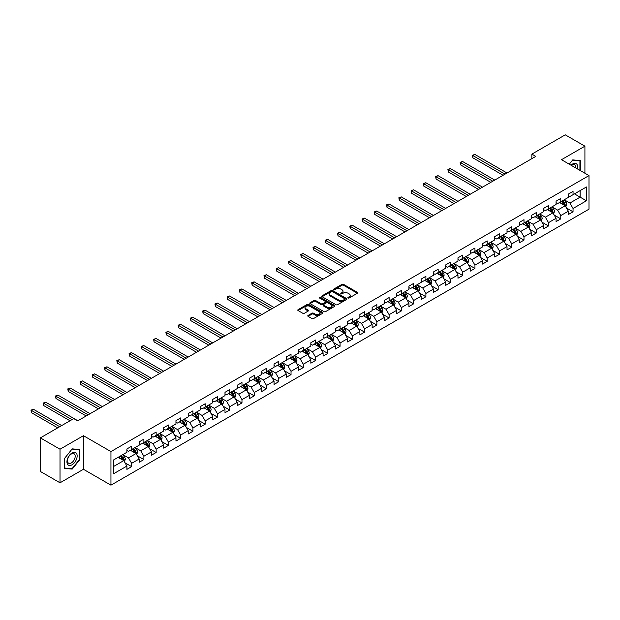 <?xml version="1.0" encoding="UTF-8"?>
<svg xmlns="http://www.w3.org/2000/svg" width="620" height="620" viewBox="0 0 620 620"><rect width="100%" height="100%" fill="white"/><g stroke="black" fill="none" stroke-linecap="round" stroke-linejoin="round"><path stroke-width="0.93" d="M348.115 297.988A0.767 0.442 0 0 0 349.192 297.988L357.391 293.252A1.093 0.628 0 0 0 357.709 292.81A1.093 0.628 0 0 0 357.391 292.361L343.503 284.347A1.093 0.628 0 0 0 341.961 284.347L333.762 289.075A0.767 0.442 0 0 0 334.839 289.703L335.901 289.091A3.495 2.015 0 0 1 340.837 289.091L342 289.757A3.495 2.015 0 0 1 343.023 291.183A3.495 2.015 0 0 1 342 292.609L340.938 293.221A0.767 0.442 0 0 0 342.015 293.841L343.077 293.229A3.495 2.015 0 0 1 348.014 293.229L349.176 293.903A3.495 2.015 0 0 1 350.192 295.329A3.495 2.015 0 0 1 349.176 296.748L348.115 297.368A0.767 0.442 0 0 0 348.115 297.988L348.115 297.368M308.086 315.44A1.093 0.628 0 0 0 307.768 315.882A1.093 0.628 0 0 0 308.086 316.332L311.984 318.579A1.093 0.628 0 0 0 313.526 318.579L322.632 313.325A1.093 0.628 0 0 0 322.95 312.875A1.093 0.628 0 0 0 322.632 312.433L308.745 304.412A1.093 0.628 0 0 0 307.202 304.412L298.096 309.667A1.093 0.628 0 0 0 297.778 310.116A1.093 0.628 0 0 0 298.096 310.558L302.808 313.278A1.093 0.628 0 0 0 304.35 313.278L308.241 311.031A1.093 0.628 0 0 0 308.566 310.581A1.093 0.628 0 0 0 308.241 310.139L305.908 308.791A2.922 1.682 0 0 1 305.055 307.597A2.922 1.682 0 0 1 306.853 306.04A2.922 1.682 0 0 1 310.039 306.404L319.184 311.682A2.922 1.682 0 0 1 320.036 312.875A2.922 1.682 0 0 1 318.231 314.433A2.922 1.682 0 0 1 315.053 314.069L313.526 313.185A1.093 0.628 0 0 0 311.984 313.185L308.086 315.44L308.086 316.332M83.444 435.697L60.016 449.221L40.37 437.883L40.37 471.464L60.016 482.802L83.444 469.286L110.949 485.166L110.949 451.585L83.444 435.697L83.444 469.286M584.916 173.228L584.916 146.18L561.488 159.704L589 175.584L110.949 451.585M584.916 146.18L565.262 134.834L531.859 154.124L531.859 158.658M40.37 437.883L73.772 418.593L77.702 420.864L535.788 156.387L531.859 154.124M335.978 304.722A1.093 0.628 0 0 0 337.52 304.722L346.627 299.468A1.093 0.628 0 0 0 346.944 299.026A1.093 0.628 0 0 0 346.627 298.577L332.738 290.563A1.093 0.628 0 0 0 331.196 290.563L322.09 295.817A1.093 0.628 0 0 0 321.772 296.259A1.093 0.628 0 0 0 322.09 296.709L335.978 304.722M319.734 298.15A0.767 0.442 0 0 1 320.509 298.259L320.509 297.352L334.63 305.505A1.093 0.628 0 0 1 334.947 305.947A1.093 0.628 0 0 1 334.63 306.396L325.523 311.651A1.093 0.628 0 0 1 323.981 311.651L310.093 303.63L310.093 302.746A1.093 0.628 0 0 0 309.775 303.188A1.093 0.628 0 0 0 310.093 303.63M310.093 302.746L313.991 300.491A1.093 0.628 0 0 1 315.534 300.491L321.168 303.746A1.093 0.628 0 0 0 322.71 303.746L325.291 302.25A1.093 0.628 0 0 0 325.616 301.808A1.093 0.628 0 0 0 325.291 301.359L319.432 297.98A0.767 0.442 0 0 1 320.509 297.352M110.949 485.166L589 209.165L589 175.584M125.062 462.861L131.626 466.651L131.626 463.334L139.167 458.978L139.167 462.295L143.887 459.567L143.887 456.258L151.435 451.903L151.435 455.212L156.147 452.492L156.147 449.182L163.696 444.819L163.696 448.136L168.408 445.416L168.408 442.099L175.956 437.743L175.956 441.053L180.668 438.332L180.668 435.023L188.217 430.668L188.217 433.977L192.936 431.257L192.936 427.939L200.477 423.584L200.477 426.901L205.197 424.173L205.197 420.864L212.738 416.508L212.738 419.818L217.457 417.097L217.457 413.78L224.998 409.425L224.998 412.742L229.718 410.014L229.718 406.704L237.266 402.349L237.266 405.658L241.978 402.938L241.978 399.621L249.527 395.265L249.527 398.582L254.239 395.854L254.239 392.545L261.787 388.19L261.787 391.499L266.499 388.779L266.499 385.469L274.048 381.106L274.048 384.423L278.767 381.703L278.767 378.386L286.308 374.031L286.308 377.34L291.028 374.62L291.028 371.31L298.569 366.955L298.569 370.264L303.288 367.544L303.288 364.227L310.837 359.871L310.837 363.188L315.549 360.46L315.549 357.151L323.097 352.796L323.097 356.105L327.81 353.385L327.81 350.067L335.358 345.712L335.358 349.029L340.07 346.301L340.07 342.992L347.619 338.636L347.619 341.946L352.331 339.225L352.331 335.908L359.879 331.553L359.879 334.87L364.599 332.142L364.599 328.833L372.139 324.477L372.139 327.786L376.859 325.066L376.859 321.757L384.4 317.394L384.4 320.711L389.12 317.99L389.12 314.673L396.668 310.318L396.668 313.627L401.38 310.907L401.38 307.597L408.929 303.242L408.929 306.551L413.641 303.831L413.641 300.514L421.189 296.159L421.189 299.476L425.901 296.748L425.901 293.438L433.45 289.083L433.45 292.392L438.17 289.672L438.17 286.355L445.71 281.999L445.71 285.316L450.43 282.588L450.43 279.279L457.971 274.923L457.971 278.233L462.69 275.512L462.69 272.196L470.231 267.84L470.231 271.157L474.951 268.429L474.951 265.12L482.5 260.764L482.5 264.074L487.212 261.353L487.212 258.044L494.76 253.681L494.76 256.998L499.472 254.278L499.472 250.96L507.021 246.605L507.021 249.914L511.732 247.194L511.732 243.885L519.281 239.529L519.281 242.838L524.001 240.118L524.001 236.801L531.542 232.446L531.542 235.763L536.261 233.035L536.261 229.726L543.802 225.37L543.802 228.679L548.522 225.959L548.522 222.642L556.07 218.287L556.07 221.603L560.782 218.876L560.782 215.566L568.331 211.211L568.331 214.52L573.043 211.8L573.043 208.483L586.404 200.772L586.404 186.976L580.119 190.603L580.119 197.144L586.404 200.772M131.626 466.651L126.906 469.371L126.906 466.062L113.545 473.773L113.545 459.978L126.906 452.267L126.906 448.95L131.626 446.229L131.626 449.539L139.167 445.183L139.167 441.874L143.887 439.154L143.887 442.463L151.435 438.107L151.435 434.791L156.147 432.07L156.147 435.387L163.696 431.024L163.696 427.715L168.408 424.995L168.408 428.304L175.956 423.948L175.956 420.639L180.668 417.911L180.668 421.228L188.217 416.873L188.217 413.555L192.936 410.835L192.936 414.144L200.477 409.789L200.477 406.48L205.197 403.752L205.197 407.069L212.738 402.713L212.738 399.396L217.457 396.676L217.457 399.985L224.998 395.63L224.998 392.321L229.718 389.593L229.718 392.91L237.266 388.554L237.266 385.237L241.978 382.517L241.978 385.826L249.527 381.471L249.527 378.161L254.239 375.441L254.239 378.75L261.787 374.395L261.787 371.078L266.499 368.358L266.499 371.675L274.048 367.311L274.048 364.002L278.767 361.282L278.767 364.591L286.308 360.236L286.308 356.919L291.028 354.198L291.028 357.515L298.569 353.152L298.569 349.843L303.288 347.123L303.288 350.432L310.837 346.076L310.837 342.767L315.549 340.039L315.549 343.356L323.097 339.001L323.097 335.683L327.81 332.963L327.81 336.272L335.358 331.917L335.358 328.608L340.07 325.88L340.07 329.197L347.619 324.841L347.619 321.524L352.331 318.804L352.331 322.113L359.879 317.758L359.879 314.449L364.599 311.721L364.599 315.038L372.139 310.682L372.139 307.365L376.859 304.645L376.859 307.954L384.4 303.599L384.4 300.289L389.12 297.569L389.12 300.878L396.668 296.523L396.668 293.206L401.38 290.486L401.38 293.803L408.929 289.439L408.929 286.13L413.641 283.41L413.641 286.719L421.189 282.363L421.189 279.054L425.901 276.326L425.901 279.643L433.45 275.288L433.45 271.971L438.17 269.251L438.17 272.56L445.71 268.204L445.71 264.895L450.43 262.167L450.43 265.484L457.971 261.129L457.971 257.812L462.69 255.091L462.69 258.401L470.231 254.045L470.231 250.736L474.951 248.008L474.951 251.325L482.5 246.969L482.5 243.652L487.212 240.932L487.212 244.241L494.76 239.886L494.76 236.577L499.472 233.856L499.472 237.165L507.021 232.81L507.021 229.493L511.732 226.773L511.732 230.09L519.281 225.726L519.281 222.417L524.001 219.697L524.001 223.006L531.542 218.651L531.542 215.342L536.261 212.613L536.261 215.931L543.802 211.575L543.802 208.258L548.522 205.538L548.522 208.847L556.07 204.492L556.07 201.182L560.782 198.454L560.782 201.771L568.331 197.416L568.331 194.099L573.043 191.379L573.043 194.688L586.404 186.976M130.363 450.267L136.028 453.538L128.48 457.893L122.822 454.623M126.906 450.453L128.48 451.36L131.626 449.539M128.48 457.893L131.626 463.334M136.028 453.538L139.167 458.978M142.631 443.192L148.288 446.454L140.74 450.81L135.083 447.547M139.167 443.37L140.74 444.276L143.887 442.463M140.74 450.81L143.887 456.258M148.288 446.454L151.435 451.903M154.892 436.108L160.549 439.379L153 443.734L147.343 440.464M151.435 436.294L153 437.201L156.147 435.387M153 443.734L156.147 449.182M160.549 439.379L163.696 444.819M167.152 429.032L172.809 432.295L165.269 436.65L159.603 433.388M163.696 429.211L165.269 430.117L168.408 428.304M165.269 436.65L168.408 442.099M172.809 432.295L175.956 437.743M179.412 421.949L185.07 425.219L177.529 429.575L171.864 426.304M175.956 422.135L177.529 423.042L180.668 421.228M177.529 429.575L180.668 435.023M185.07 425.219L188.217 430.668M191.673 414.873L197.331 418.136L189.79 422.499L184.132 419.229M188.217 415.051L189.79 415.958L192.936 414.144M189.79 422.499L192.936 427.939M197.331 418.136L200.477 423.584M203.934 407.789L209.599 411.06L202.05 415.416L196.393 412.153M200.477 407.975L202.05 408.882L205.197 407.069M202.05 415.416L205.197 420.864M209.599 411.06L212.738 416.508M216.202 400.714L221.859 403.984L214.311 408.34L208.653 405.069M212.738 400.892L214.311 401.807L217.457 399.985M214.311 408.34L217.457 413.78M221.859 403.984L224.998 409.425M228.462 393.638L234.12 396.901L226.571 401.256L220.914 397.993M224.998 393.816L226.571 394.723L229.718 392.91M226.571 401.256L229.718 406.704M234.12 396.901L237.266 402.349M240.723 386.554L246.38 389.825L238.832 394.18L233.174 390.91M237.266 386.74L238.832 387.647L241.978 385.826M238.832 394.18L241.978 399.621M246.38 389.825L249.527 395.265M252.983 379.479L258.641 382.742L251.1 387.097L245.435 383.834M249.527 379.657L251.1 380.564L254.239 378.75M251.1 387.097L254.239 392.545M258.641 382.742L261.787 388.19M265.244 372.395L270.901 375.666L263.361 380.021L257.703 376.751M261.787 372.581L263.361 373.488L266.499 371.675M263.361 380.021L266.499 385.469M270.901 375.666L274.048 381.106M277.504 365.32L283.17 368.582L275.621 372.938L269.964 369.675M274.048 365.498L275.621 366.404L278.767 364.591M275.621 372.938L278.767 378.386M283.17 368.582L286.308 374.031M289.765 358.236L295.43 361.507L287.882 365.862L282.224 362.591M286.308 358.422L287.882 359.329L291.028 357.515M287.882 365.862L291.028 371.31M295.43 361.507L298.569 366.955M302.033 351.16L307.69 354.423L300.142 358.786L294.485 355.516M298.569 351.339L300.142 352.245L303.288 350.432M300.142 358.786L303.288 364.227M307.69 354.423L310.837 359.871M314.294 344.077L319.951 347.347L312.403 351.703L306.745 348.44M310.837 344.263L312.403 345.17L315.549 343.356M312.403 351.703L315.549 357.151M319.951 347.347L323.097 352.796M326.554 337.001L332.212 340.272L324.663 344.627L319.006 341.356M323.097 337.179L324.663 338.094L327.81 336.272M324.663 344.627L327.81 350.067M332.212 340.272L335.358 345.712M338.815 329.925L344.472 333.188L336.931 337.544L331.266 334.281M335.358 330.103L336.931 331.01L340.07 329.197M336.931 337.544L340.07 342.992M344.472 333.188L347.619 338.636M351.075 322.842L356.733 326.112L349.192 330.468L343.534 327.197M347.619 323.028L349.192 323.935L352.331 322.113M349.192 330.468L352.331 335.908M356.733 326.112L359.879 331.553M363.336 315.766L369.001 319.029L361.452 323.384L355.795 320.122M359.879 315.944L361.452 316.851L364.599 315.038M361.452 323.384L364.599 328.833M369.001 319.029L372.139 324.477M375.596 308.683L381.261 311.953L373.713 316.308L368.055 313.038M372.139 308.869L373.713 309.775L376.859 307.954M373.713 316.308L376.859 321.757M381.261 311.953L384.4 317.394M387.864 301.607L393.522 304.87L385.973 309.225L380.316 305.962M384.4 301.785L385.973 302.692L389.12 300.878M385.973 309.225L389.12 314.673M393.522 304.87L396.668 310.318M400.125 294.523L405.782 297.794L398.234 302.149L392.576 298.879M396.668 294.709L398.234 295.616L401.38 293.803M398.234 302.149L401.38 307.597M405.782 297.794L408.929 303.242M412.385 287.447L418.043 290.71L410.502 295.074L404.837 291.803M408.929 287.626L410.502 288.533L413.641 286.719M410.502 295.074L413.641 300.514M418.043 290.71L421.189 296.159M424.646 280.364L430.303 283.635L422.762 287.99L417.097 284.727M421.189 280.55L422.762 281.457L425.901 279.643M422.762 287.99L425.901 293.438M430.303 283.635L433.45 289.083M436.906 273.288L442.564 276.559L435.023 280.914L429.365 277.644M433.45 273.466L435.023 274.373L438.17 272.56M435.023 280.914L438.17 286.355M442.564 276.559L445.71 281.999M449.167 266.213L454.832 269.475L447.284 273.831L441.626 270.568M445.71 266.391L447.284 267.298L450.43 265.484M447.284 273.831L450.43 279.279M454.832 269.475L457.971 274.923M461.435 259.129L467.093 262.399L459.544 266.755L453.887 263.485M457.971 259.307L459.544 260.222L462.69 258.401M459.544 266.755L462.69 272.196M467.093 262.399L470.231 267.84M473.696 252.053L479.353 255.316L471.805 259.672L466.147 256.409M470.231 252.231L471.805 253.138L474.951 251.325M471.805 259.672L474.951 265.12M479.353 255.316L482.5 260.764M485.956 244.97L491.614 248.24L484.065 252.596L478.407 249.325M482.5 245.156L484.065 246.062L487.212 244.241M484.065 252.596L487.212 258.044M491.614 248.24L494.76 253.681M498.217 237.894L503.874 241.157L496.333 245.512L490.668 242.249M494.76 238.072L496.333 238.979L499.472 237.165M496.333 245.512L499.472 250.96M503.874 241.157L507.021 246.605M510.477 230.81L516.135 234.081L508.594 238.437L502.936 235.166M507.021 230.996L508.594 231.903L511.732 230.09M508.594 238.437L511.732 243.885M516.135 234.081L519.281 239.529M522.738 223.735L528.403 226.998L520.854 231.361L515.197 228.09M519.281 223.913L520.854 224.82L524.001 223.006M520.854 231.361L524.001 236.801M528.403 226.998L531.542 232.446M534.998 216.651L540.663 219.922L533.115 224.277L527.457 221.014M531.542 216.837L533.115 217.744L536.261 215.931M533.115 224.277L536.261 229.726M540.663 219.922L543.802 225.37M547.266 209.576L552.924 212.846L545.375 217.202L539.718 213.931M543.802 209.754L545.375 210.661L548.522 208.847M545.375 217.202L548.522 222.642M552.924 212.846L556.07 218.287M559.527 202.5L565.184 205.763L557.636 210.118L551.978 206.855M556.07 202.678L557.636 203.585L560.782 201.771M557.636 210.118L560.782 215.566M565.184 205.763L568.331 211.211M574.461 193.874L580.119 197.144L569.896 203.042L564.239 199.772M568.331 195.595L569.896 196.509L573.043 194.688M569.896 203.042L573.043 208.483M60.016 449.221L60.016 482.802M113.545 466.511L123.767 460.614L118.102 457.351M123.767 460.614L126.906 466.062M566.479 208.01L573.043 211.8M554.218 215.086L560.782 218.876M541.957 222.169L548.522 225.959M529.697 229.245L536.261 233.035M517.437 236.328L524.001 240.118M505.176 243.404L511.732 247.194M492.908 250.488L499.472 254.278M480.647 257.563L487.212 261.353M468.387 264.647L474.951 268.429M456.126 271.723L462.69 275.512M443.866 278.798L450.43 282.588M431.605 285.882L438.17 289.672M419.345 292.958L425.901 296.748M407.077 300.041L413.641 303.831M394.816 307.117L401.38 310.907M382.555 314.201L389.12 317.99M370.295 321.276L376.859 325.066M358.035 328.36L364.599 332.142M345.774 335.435L352.331 339.225M333.506 342.511L340.07 346.301M321.245 349.595L327.81 353.385M308.985 356.671L315.549 360.46M296.724 363.754L303.288 367.544M284.464 370.83L291.028 374.62M272.203 377.913L278.767 381.703M259.943 384.989L266.499 388.779M247.674 392.072L254.239 395.854M235.414 399.148L241.978 402.938M223.154 406.224L229.718 410.014M210.893 413.308L217.457 417.097M198.633 420.383L205.197 424.173M186.372 427.467L192.936 431.257M174.112 434.543L180.668 438.332M161.843 441.626L168.408 445.416M149.583 448.702L156.147 452.492M137.322 455.785L143.887 459.567M580.312 170.57L580.312 160.572L572.733 159.89L569.269 164.192M64.62 468.418L72.199 469.092L79.786 459.66L79.786 449.546L72.199 448.864L64.62 458.304L64.62 468.418M79.391 459.428L79.786 459.66M71.401 468.635L72.199 469.092M348.417 298.096L349.176 297.662A3.495 2.015 0 0 0 350.192 296.236L350.192 295.329M343.023 291.183L343.023 292.09A3.495 2.015 0 0 1 342 293.516L341.24 293.95M357.391 292.361L357.391 293.252L343.503 285.254A1.093 0.628 0 0 0 341.961 285.254L334.064 289.811M346.627 298.577L346.627 299.468L332.738 291.47A1.093 0.628 0 0 0 331.196 291.47L322.106 296.716L322.09 295.817M344.697 299.336A0.767 0.442 0 0 0 344.697 298.708L332.506 291.671A0.767 0.442 0 0 0 331.429 291.671L330.313 292.322A3.495 2.015 0 0 0 329.29 293.748A3.495 2.015 0 0 0 330.313 295.167L338.644 299.979A3.495 2.015 0 0 0 343.581 299.979L344.697 299.336L344.697 300.243A0.767 0.442 0 0 0 344.922 299.933L344.922 299.026M329.29 293.748L329.29 294.655A3.495 2.015 0 0 0 330.313 296.081L330.313 295.167M344.697 300.243L343.581 300.886A3.495 2.015 0 0 1 338.644 300.886L330.313 296.081M310.108 303.645L313.991 301.397L313.991 300.491M325.616 301.808L325.616 302.715A1.093 0.628 0 0 1 325.291 303.157L322.71 304.653A1.093 0.628 0 0 1 321.168 304.653L315.534 301.397A1.093 0.628 0 0 0 313.991 301.397M320.509 298.259L334.614 306.404M327.011 307.117A2.922 1.682 0 0 0 330.189 307.481A2.922 1.682 0 0 0 331.995 305.923A2.922 1.682 0 0 0 331.142 304.738L327.918 302.878A1.093 0.628 0 0 0 326.376 302.878L323.787 304.366A1.093 0.628 0 0 0 323.469 304.815A1.093 0.628 0 0 0 323.787 305.257L327.011 307.117L327.011 308.024A2.922 1.682 0 0 0 330.189 308.388A2.922 1.682 0 0 0 331.995 306.838L331.995 305.923M323.469 304.815L323.469 305.722A1.093 0.628 0 0 0 323.787 306.164L323.787 305.257M327.011 308.024L323.787 306.164M320.036 312.875L320.036 313.782A2.922 1.682 0 0 1 318.231 315.34A2.922 1.682 0 0 1 315.053 314.976L313.526 314.092A1.093 0.628 0 0 0 311.984 314.092L308.101 316.339M305.055 307.597L305.055 308.504A2.922 1.682 0 0 0 305.908 309.698L305.908 308.791M308.233 311.038L305.908 309.698M322.632 312.433L322.632 313.325L308.745 305.319A1.093 0.628 0 0 0 307.202 305.319L298.112 310.566M565.804 206.84L566.742 204.484A2.945 1.697 -120 0 0 565.796 201.973L564.177 199.81M561.348 203.546L560.247 202.081M507.021 172.995L474.819 154.411L472.851 155.542L472.851 157.813L503.091 175.266M561.743 201.213L563.363 203.383A2.945 1.697 60 0 1 564.208 205.15L565.153 204.608A2.945 1.697 -120 0 0 564.308 202.841L562.681 200.671M561.945 201.097L563.743 203.499A1.504 0.868 60 0 1 564.022 203.957L565.153 204.608M472.851 157.813L472.417 155.294L505.052 174.135M472.417 155.294L474.819 154.411M579.437 160.487L579.925 160.774L579.925 170.345M569.284 164.207L572.57 160.115L579.925 160.774M577.437 168.911A7.223 4.17 120 0 0 576.182 163.657A7.223 4.17 120 0 0 571.012 165.199M575.686 167.896A5.471 3.162 120 0 0 574.593 164.765A5.471 3.162 120 0 0 571.322 165.385M72.044 464.791A7.223 4.17 120 0 0 77.151 455.94A7.223 4.17 120 0 0 72.044 452.988A7.223 4.17 120 0 0 66.937 461.838A7.223 4.17 120 0 0 72.044 464.791M71.331 462.946A5.471 3.162 120 0 0 74.904 458.126A5.471 3.162 120 0 0 74.067 453.739A5.471 3.162 120 0 0 71.331 454.011A5.471 3.162 120 0 0 67.758 458.831A5.471 3.162 120 0 0 68.595 463.218A5.471 3.162 120 0 0 71.331 462.946M64.697 458.234L72.044 449.089L79.391 449.748L79.391 459.544L72.044 468.689L64.697 468.03L64.681 458.226M78.91 449.469L79.391 449.748M553.544 213.915L554.482 211.56A2.945 1.697 -120 0 0 553.536 209.056L551.916 206.886M549.087 210.629L547.987 209.157M494.76 180.079L462.559 161.487L460.59 162.618L460.59 164.889L490.831 182.35M549.483 208.297L551.103 210.459A2.945 1.697 60 0 1 551.947 212.234L552.885 211.691A2.945 1.697 -120 0 0 552.048 209.917L550.421 207.754M549.684 208.181L551.482 210.583A1.504 0.868 60 0 1 551.754 211.033L552.885 211.691M460.59 164.889L460.156 162.37L492.792 181.21M460.156 162.37L462.559 161.487M541.283 220.999L542.213 218.643A2.945 1.697 -120 0 0 541.275 216.132L539.656 213.97M536.827 217.705L535.726 216.24M482.5 187.155L450.291 168.562L448.33 169.702L448.33 171.972L478.562 189.425M537.214 215.373L538.842 217.542A2.945 1.697 60 0 1 539.687 219.31L540.625 218.767A2.945 1.697 -120 0 0 539.78 216.992L538.16 214.83M537.424 215.256L539.222 217.659A1.504 0.868 60 0 1 539.493 218.116L540.625 218.767M448.33 171.972L447.896 169.454L480.531 188.294M447.896 169.454L450.291 168.562M529.023 228.075L529.953 225.719A2.945 1.697 -120 0 0 529.015 223.215L527.395 221.046M524.567 224.789L523.466 223.316M470.231 194.238L438.03 175.646L436.069 176.778L436.069 179.048L466.302 196.509M524.954 222.456L526.582 224.618A2.945 1.697 60 0 1 527.418 226.393L528.364 225.851A2.945 1.697 -120 0 0 527.519 224.076L525.9 221.906M525.163 222.332L526.961 224.735A1.504 0.868 60 0 1 527.232 225.192L528.364 225.851M436.069 179.048L435.635 176.53L468.271 195.37M435.635 176.53L438.03 175.646M516.762 235.158L517.692 232.802A2.945 1.697 -120 0 0 516.755 230.291L515.135 228.129M512.306 231.865L511.198 230.392M457.971 201.314L425.769 182.722L423.809 183.861L423.809 186.124L454.042 203.585M512.693 229.532L514.313 231.702A2.945 1.697 60 0 1 515.158 233.469L516.104 232.926A2.945 1.697 -120 0 0 515.259 231.151L513.639 228.989M512.903 229.415L514.701 231.818A1.504 0.868 60 0 1 514.972 232.275L516.104 232.926M423.809 186.124L423.375 183.605L456.01 202.453M423.375 183.605L425.769 182.722M504.494 242.234L505.432 239.878A2.945 1.697 -120 0 0 504.494 237.375L502.867 235.205M500.038 238.948L498.937 237.476M445.71 208.397L413.509 189.805L411.541 190.937L411.541 193.208L441.781 210.661M500.433 236.615L502.053 238.778A2.945 1.697 60 0 1 502.897 240.552L503.843 240.002A2.945 1.697 -120 0 0 502.998 238.235L501.379 236.065M500.635 236.491L502.44 238.894A1.504 0.868 60 0 1 502.712 239.351L503.843 240.002M411.541 193.208L411.114 190.689L443.75 209.529M411.114 190.689L413.509 189.805M492.233 249.317L493.171 246.962A2.945 1.697 -120 0 0 492.233 244.451L490.606 242.288M487.777 246.024L486.677 244.551M433.45 215.473L401.249 196.881L399.28 198.02L399.28 200.283L429.521 217.744M488.173 243.691L489.792 245.853A2.945 1.697 60 0 1 490.637 247.628L491.582 247.085A2.945 1.697 -120 0 0 490.738 245.311L489.118 243.149M488.374 243.575L490.18 245.977A1.504 0.868 60 0 1 490.451 246.435L491.582 247.085M399.28 200.283L398.854 197.764L431.481 216.613M398.854 197.764L401.249 196.881M479.973 256.393L480.911 254.037A2.945 1.697 -120 0 0 479.965 251.526L478.346 249.364M475.517 253.107L474.416 251.635M421.189 222.557L388.988 203.965L387.019 205.096L387.019 207.367L417.26 224.82M475.912 250.774L477.532 252.937A2.945 1.697 60 0 1 478.377 254.712L479.322 254.161A2.945 1.697 -120 0 0 478.477 252.394L476.85 250.224M476.114 250.651L477.911 253.053A1.504 0.868 60 0 1 478.19 253.51L479.322 254.161M387.019 207.367L386.586 204.848L419.221 223.688M386.586 204.848L388.988 203.965M467.713 263.469L468.65 261.121A2.945 1.697 -120 0 0 467.705 258.61L466.085 256.44M463.256 260.183L462.156 258.711M408.929 229.633L376.728 211.04L374.759 212.172L374.759 214.442L405 231.903M463.651 257.85L465.271 260.012A2.945 1.697 60 0 1 466.116 261.787L467.054 261.245A2.945 1.697 -120 0 0 466.217 259.47L464.589 257.308M463.853 257.734L465.651 260.137A1.504 0.868 60 0 1 465.922 260.586L467.054 261.245M374.759 214.442L374.325 211.924L406.96 230.764M374.325 211.924L376.728 211.04M455.452 270.553L456.382 268.197A2.945 1.697 -120 0 0 455.444 265.685L453.825 263.523M450.996 267.259L449.895 265.794M396.668 236.708L364.459 218.124L362.499 219.255L362.499 221.526L392.731 238.979M451.383 264.926L453.011 267.096A2.945 1.697 60 0 1 453.848 268.863L454.793 268.321A2.945 1.697 -120 0 0 453.949 266.553L452.329 264.383M451.593 264.81L453.39 267.212A1.504 0.868 60 0 1 453.662 267.67L454.793 268.321M362.499 221.526L362.065 219.007L394.7 237.847M362.065 219.007L364.459 218.124M443.192 277.628L444.121 275.272A2.945 1.697 -120 0 0 443.184 272.769L441.564 270.599M438.735 274.342L437.635 272.87M384.4 243.792L352.199 225.2L350.238 226.331L350.238 228.602L380.471 246.062M439.123 272.01L440.75 274.172A2.945 1.697 60 0 1 441.587 275.947L442.533 275.404A2.945 1.697 -120 0 0 441.688 273.629L440.068 271.467M439.332 271.893L441.13 274.296A1.504 0.868 60 0 1 441.401 274.745L442.533 275.404M350.238 228.602L349.804 226.083L382.439 244.923M349.804 226.083L352.199 225.2M430.923 284.712L431.861 282.356A2.945 1.697 -120 0 0 430.923 279.845L429.296 277.683M426.475 281.418L425.367 279.953M372.139 250.868L339.938 232.275L337.978 233.415L337.978 235.685L368.21 253.138M426.862 279.085L428.482 281.255A2.945 1.697 60 0 1 429.327 283.022L430.272 282.48A2.945 1.697 -120 0 0 429.428 280.705L427.808 278.543M427.071 278.969L428.87 281.372A1.504 0.868 60 0 1 429.141 281.829L430.272 282.48M337.978 235.685L337.544 233.167L370.179 252.007M337.544 233.167L339.938 232.275M418.663 291.788L419.6 289.431A2.945 1.697 -120 0 0 418.663 286.928L417.035 284.758M414.207 288.502L413.106 287.029M359.879 257.951L327.678 239.359L325.709 240.49L325.709 242.761L355.95 260.222M414.602 286.169L416.221 288.331A2.945 1.697 60 0 1 417.066 290.106L418.012 289.563A2.945 1.697 -120 0 0 417.167 287.788L415.547 285.619M414.803 286.045L416.609 288.447A1.504 0.868 60 0 1 416.88 288.904L418.012 289.563M325.709 242.761L325.283 240.242L357.918 259.083M325.283 240.242L327.678 239.359M406.402 298.871L407.34 296.515A2.945 1.697 -120 0 0 406.402 294.004L404.775 291.842M401.946 295.577L400.846 294.105M347.619 265.027L315.417 246.435L313.449 247.574L313.449 249.837L343.689 267.298M402.341 293.245L403.961 295.415A2.945 1.697 60 0 1 404.806 297.181L405.751 296.639A2.945 1.697 -120 0 0 404.907 294.864L403.279 292.702M402.543 293.128L404.341 295.531A1.504 0.868 60 0 1 404.62 295.988L405.751 296.639M313.449 249.837L313.015 247.326L345.65 266.166M313.015 247.326L315.417 246.435M394.142 305.947L395.079 303.591A2.945 1.697 -120 0 0 394.134 301.088L392.514 298.918M389.685 302.661L388.585 301.188M335.358 272.11L303.157 253.518L301.188 254.649L301.188 256.92L331.429 274.373M390.081 300.328L391.701 302.49A2.945 1.697 60 0 1 392.545 304.265L393.483 303.715A2.945 1.697 -120 0 0 392.646 301.948L391.019 299.778M390.282 300.204L392.08 302.606A1.504 0.868 60 0 1 392.359 303.064L393.483 303.715M301.188 256.92L300.754 254.401L333.389 273.242M300.754 254.401L303.157 253.518M381.881 313.03L382.811 310.674A2.945 1.697 -120 0 0 381.874 308.163L380.254 306.001M377.425 309.737L376.325 308.264M323.097 279.186L290.888 260.594L288.928 261.733L288.928 263.996L319.168 281.457M377.812 307.404L379.44 309.574A2.945 1.697 60 0 1 380.285 311.341L381.222 310.798A2.945 1.697 -120 0 0 380.385 309.024L378.758 306.861M378.022 307.288L379.82 309.69A1.504 0.868 60 0 1 380.091 310.147L381.222 310.798M288.928 263.996L288.494 261.477L321.129 280.325M288.494 261.477L290.888 260.594M369.621 320.106L370.551 317.75A2.945 1.697 -120 0 0 369.613 315.239L367.993 313.077M365.165 316.82L364.064 315.347M310.829 286.269L278.628 267.677L276.667 268.809L276.667 271.079L306.9 288.533M365.552 314.487L367.179 316.649A2.945 1.697 60 0 1 368.017 318.424L368.962 317.874A2.945 1.697 -120 0 0 368.117 316.107L366.498 313.937M365.761 314.363L367.559 316.766A1.504 0.868 60 0 1 367.831 317.223L368.962 317.874M276.667 271.079L276.233 268.561L308.869 287.401M276.233 268.561L278.628 267.677M357.36 327.182L358.29 324.834A2.945 1.697 -120 0 0 357.353 322.322L355.733 320.153M352.904 323.896L351.796 322.423M298.569 293.345L266.368 274.753L264.407 275.885L264.407 278.155L294.639 295.616M353.292 321.563L354.919 323.725A2.945 1.697 60 0 1 355.756 325.5L356.702 324.958A2.945 1.697 -120 0 0 355.857 323.183L354.237 321.021M353.501 321.447L355.299 323.849A1.504 0.868 60 0 1 355.57 324.299L356.702 324.958M264.407 278.155L263.973 275.637L296.608 294.477M263.973 275.637L266.368 274.753M345.092 334.265L346.03 331.909A2.945 1.697 -120 0 0 345.092 329.398L343.464 327.236M340.644 330.971L339.535 329.507M286.308 300.421L254.107 281.837L252.138 282.968L252.138 285.239L282.379 302.692M341.031 328.639L342.651 330.809A2.945 1.697 60 0 1 343.496 332.576L344.441 332.033A2.945 1.697 -120 0 0 343.596 330.266L341.976 328.096M341.24 328.522L343.038 330.925A1.504 0.868 60 0 1 343.31 331.382L344.441 332.033M252.138 285.239L251.712 282.72L284.347 301.56M251.712 282.72L254.107 281.837M332.832 341.341L333.769 338.985A2.945 1.697 -120 0 0 332.832 336.482L331.204 334.312M328.375 338.055L327.275 336.583M274.048 307.505L241.847 288.912L239.878 290.044L239.878 292.315L270.119 309.775M328.771 335.722L330.39 337.885A2.945 1.697 60 0 1 331.235 339.659L332.18 339.117A2.945 1.697 -120 0 0 331.336 337.342L329.716 335.18M328.972 335.606L330.778 338.009A1.504 0.868 60 0 1 331.049 338.458L332.18 339.117M239.878 292.315L239.452 289.796L272.079 308.636M239.452 289.796L241.847 288.912M320.571 348.425L321.509 346.069A2.945 1.697 -120 0 0 320.563 343.558L318.944 341.395M316.115 345.131L315.014 343.666M261.787 314.58L229.586 295.988L227.618 297.127L227.618 299.398L257.858 316.851M316.51 342.798L318.13 344.968A2.945 1.697 60 0 1 318.974 346.735L319.92 346.192A2.945 1.697 -120 0 0 319.075 344.418L317.448 342.256M316.712 342.682L318.51 345.084A1.504 0.868 60 0 1 318.788 345.542L319.92 346.192M227.618 299.398L227.184 296.879L259.819 315.719M227.184 296.879L229.586 295.988M308.31 355.5L309.248 353.144A2.945 1.697 -120 0 0 308.303 350.641L306.683 348.471M303.854 352.214L302.754 350.742M249.527 321.664L217.326 303.072L215.357 304.203L215.357 306.474L245.597 323.935M304.25 349.882L305.869 352.044A2.945 1.697 60 0 1 306.714 353.819L307.652 353.276A2.945 1.697 -120 0 0 306.815 351.501L305.187 349.331M304.451 349.757L306.249 352.16A1.504 0.868 60 0 1 306.52 352.617L307.652 353.276M215.357 306.474L214.923 303.955L247.558 322.795M214.923 303.955L217.326 303.072M296.05 362.584L296.98 360.228A2.945 1.697 -120 0 0 296.042 357.717L294.423 355.554M291.594 359.29L290.493 357.817M237.266 328.74L205.057 310.147L203.097 311.287L203.097 313.55L233.329 331.01M291.981 356.957L293.609 359.127A2.945 1.697 60 0 1 294.454 360.894L295.391 360.352A2.945 1.697 -120 0 0 294.547 358.577L292.927 356.415M292.19 356.841L293.988 359.244A1.504 0.868 60 0 1 294.26 359.701L295.391 360.352M203.097 313.55L202.662 311.038L235.298 329.879M202.662 311.038L205.057 310.147M283.79 369.66L284.719 367.303A2.945 1.697 -120 0 0 283.782 364.8L282.162 362.63M279.333 366.374L278.233 364.901M224.998 335.823L192.797 317.231L190.836 318.362L190.836 320.633L221.069 338.094M279.721 364.041L281.348 366.203A2.945 1.697 60 0 1 282.185 367.978L283.131 367.428A2.945 1.697 -120 0 0 282.286 365.661L280.666 363.49M279.93 363.917L281.728 366.319A1.504 0.868 60 0 1 281.999 366.776L283.131 367.428M190.836 320.633L190.402 318.114L223.037 336.954M190.402 318.114L192.797 317.231M271.529 376.743L272.459 374.387A2.945 1.697 -120 0 0 271.521 371.876L269.901 369.714M267.073 373.449L265.964 371.977M212.738 342.899L180.536 324.306L178.576 325.446L178.576 327.709L208.808 345.17M267.46 371.117L269.08 373.287A2.945 1.697 60 0 1 269.925 375.053L270.87 374.511A2.945 1.697 -120 0 0 270.026 372.736L268.406 370.574M267.67 371L269.467 373.403A1.504 0.868 60 0 1 269.739 373.86L270.87 374.511M178.576 327.709L178.142 325.19L210.777 344.038M178.142 325.19L180.536 324.306M259.261 383.819L260.199 381.463A2.945 1.697 -120 0 0 259.261 378.952L257.633 376.79M254.804 380.533L253.704 379.06M200.477 349.982L168.276 331.39L166.307 332.522L166.307 334.792L196.548 352.245M255.2 378.2L256.82 380.362A2.945 1.697 60 0 1 257.664 382.137L258.61 381.587A2.945 1.697 -120 0 0 257.765 379.82L256.145 377.65M255.401 378.076L257.207 380.478A1.504 0.868 60 0 1 257.478 380.936L258.61 381.587M166.307 334.792L165.881 332.274L198.516 351.114M165.881 332.274L168.276 331.39M247 390.894L247.938 388.546A2.945 1.697 -120 0 0 247 386.035L245.373 383.865M242.544 387.608L241.444 386.136M188.217 357.058L156.015 338.466L154.047 339.605L154.047 341.868L184.287 359.329M242.939 385.276L244.559 387.438A2.945 1.697 60 0 1 245.404 389.213L246.349 388.67A2.945 1.697 -120 0 0 245.504 386.896L243.885 384.733M243.141 385.16L244.947 387.562A1.504 0.868 60 0 1 245.218 388.019L246.349 388.67M154.047 341.868L153.62 339.349L186.248 358.19M153.62 339.349L156.015 338.466M234.74 397.978L235.678 395.622A2.945 1.697 -120 0 0 234.732 393.111L233.112 390.949M230.284 394.684L229.183 393.219M175.956 364.142L143.755 345.549L141.786 346.681L141.786 348.952L172.027 366.404M230.679 392.351L232.299 394.522A2.945 1.697 60 0 1 233.143 396.288L234.081 395.746A2.945 1.697 -120 0 0 233.244 393.979L231.617 391.809M230.88 392.235L232.678 394.638A1.504 0.868 60 0 1 232.957 395.095L234.081 395.746M141.786 348.952L141.352 346.433L173.988 365.273M141.352 346.433L143.755 345.549M222.479 405.054L223.417 402.698A2.945 1.697 -120 0 0 222.472 400.195L220.852 398.025M218.023 401.768L216.922 400.295M163.696 371.217L131.494 352.625L129.526 353.757L129.526 356.027L159.766 373.488M218.418 399.435L220.038 401.597A2.945 1.697 60 0 1 220.883 403.372L221.821 402.829A2.945 1.697 -120 0 0 220.983 401.055L219.356 398.893M218.62 399.319L220.418 401.721A1.504 0.868 60 0 1 220.689 402.171L221.821 402.829M129.526 356.027L129.092 353.509L161.727 372.349M129.092 353.509L131.494 352.625M210.219 412.137L211.149 409.781A2.945 1.697 -120 0 0 210.211 407.27L208.591 405.108M205.763 408.844L204.662 407.379M151.435 378.293L119.226 359.701L117.265 360.84L117.265 363.111L147.498 380.564M206.15 406.511L207.778 408.681A2.945 1.697 60 0 1 208.615 410.448L209.56 409.905A2.945 1.697 -120 0 0 208.715 408.131L207.096 405.968M206.359 406.394L208.157 408.797A1.504 0.868 60 0 1 208.429 409.254L209.56 409.905M117.265 363.111L116.831 360.592L149.467 379.432M116.831 360.592L119.226 359.701M197.958 419.213L198.888 416.857A2.945 1.697 -120 0 0 197.951 414.354L196.331 412.184M193.502 415.927L192.401 414.454M139.167 385.377L106.966 366.784L105.005 367.916L105.005 370.187L135.238 387.647M193.889 413.594L195.517 415.757A2.945 1.697 60 0 1 196.354 417.531L197.3 416.989A2.945 1.697 -120 0 0 196.455 415.214L194.835 413.052M194.099 413.47L195.897 415.873A1.504 0.868 60 0 1 196.168 416.33L197.3 416.989M105.005 370.187L104.571 367.668L137.206 386.508M104.571 367.668L106.966 366.784M185.69 426.296L186.628 423.94A2.945 1.697 -120 0 0 185.69 421.43L184.062 419.267M181.242 423.003L180.133 421.53M126.906 392.452L94.705 373.86L92.744 374.999L92.744 377.27L122.977 394.723M181.629 420.67L183.249 422.84A2.945 1.697 60 0 1 184.094 424.607L185.039 424.064A2.945 1.697 -120 0 0 184.194 422.29L182.575 420.128M181.838 420.554L183.636 422.956A1.504 0.868 60 0 1 183.908 423.414L185.039 424.064M92.744 377.27L92.31 374.751L124.946 393.591M92.31 374.751L94.705 373.86M173.43 433.372L174.367 431.016A2.945 1.697 -120 0 0 173.43 428.513L171.802 426.343M168.973 430.086L167.873 428.614M114.646 399.536L82.445 380.944L80.476 382.075L80.476 384.346L110.717 401.807M169.369 427.754L170.988 429.916A2.945 1.697 60 0 1 171.833 431.69L172.779 431.14A2.945 1.697 -120 0 0 171.934 429.373L170.314 427.203M169.57 427.63L171.376 430.032A1.504 0.868 60 0 1 171.647 430.489L172.779 431.14M80.476 384.346L80.05 381.827L112.685 400.667M80.05 381.827L82.445 380.944M161.169 440.456L162.107 438.1A2.945 1.697 -120 0 0 161.169 435.589L159.542 433.427M156.713 437.162L155.612 435.689M102.385 406.611L70.184 388.019L68.216 389.159L68.216 391.422L98.456 408.882M157.108 434.829L158.728 436.999A2.945 1.697 60 0 1 159.573 438.766L160.518 438.224A2.945 1.697 -120 0 0 159.673 436.449L158.046 434.287M157.309 434.713L159.108 437.115A1.504 0.868 60 0 1 159.387 437.573L160.518 438.224M68.216 391.422L67.781 388.903L100.417 407.751M67.781 388.903L70.184 388.019M148.909 447.532L149.846 445.175A2.945 1.697 -120 0 0 148.901 442.664L147.281 440.502M144.452 444.246L143.352 442.773M90.125 413.695L57.923 395.103L55.955 396.234L55.955 398.505L86.195 415.958M144.847 441.913L146.467 444.075A2.945 1.697 60 0 1 147.312 445.85L148.25 445.3A2.945 1.697 -120 0 0 147.413 443.532L145.785 441.363M145.049 441.789L146.847 444.191A1.504 0.868 60 0 1 147.126 444.649L148.25 445.3M55.955 398.505L55.521 395.986L88.156 414.827M55.521 395.986L57.923 395.103M136.648 454.607L137.578 452.259A2.945 1.697 -120 0 0 136.64 449.748L135.02 447.578M132.192 451.321L131.091 449.849M77.864 420.771L45.655 402.179L43.695 403.318L43.695 405.581L69.998 420.771M132.579 448.989L134.207 451.151A2.945 1.697 60 0 1 135.052 452.925L135.989 452.383A2.945 1.697 -120 0 0 135.152 450.608L133.525 448.446M132.788 448.872L134.587 451.275A1.504 0.868 60 0 1 134.858 451.732L135.989 452.383M43.695 405.581L43.261 403.062L71.966 419.639M43.261 403.062L45.655 402.179M124.388 461.691L125.317 459.335A2.945 1.697 -120 0 0 124.38 456.824L122.76 454.661M119.931 458.405L118.831 456.932M61.667 425.584L33.395 409.262L31.434 410.393L31.434 412.664L57.738 427.854M120.319 456.064L121.946 458.234A2.945 1.697 60 0 1 122.783 460.001L123.729 459.459A2.945 1.697 -120 0 0 122.884 457.692L121.264 455.522M120.528 455.948L122.326 458.35A1.504 0.868 60 0 1 122.597 458.808L123.729 459.459M31.434 412.664L31 410.146L59.706 426.715M31 410.146L33.395 409.262M349.176 297.662L349.176 296.748M340.938 293.841L340.938 293.221M342 293.516L342 292.609M333.762 289.703L333.762 289.075M341.961 285.254L341.961 284.347M343.503 285.254L343.503 284.347M331.196 291.47L331.196 290.563M332.738 291.47L332.738 290.563M338.644 300.886L338.644 299.979M343.581 300.886L343.581 299.979M315.534 301.397L315.534 300.491M321.168 304.653L321.168 303.746M322.71 304.653L322.71 303.746M325.291 303.157L325.291 302.25M334.63 306.396L334.63 305.505M311.984 314.092L311.984 313.185M313.526 314.092L313.526 313.185M315.053 314.976L315.053 314.069M308.241 311.031L308.241 310.139M298.096 310.558L298.096 309.667M307.202 305.319L307.202 304.412M308.745 305.319L308.745 304.412M564.89 205.592L566.719 204.538M564.308 202.841L565.796 201.973M562.208 204.05L563.363 203.383M552.629 212.676L554.458 211.621M552.048 209.917L553.536 209.056M549.948 211.126L551.103 210.459M540.369 219.751L542.198 218.697M539.78 216.992L541.275 216.132M537.687 218.209L538.842 217.542M528.108 226.835L529.937 225.781M527.519 224.076L529.015 223.215M525.427 225.285L526.582 224.618M515.848 233.911L517.677 232.856M515.259 231.151L516.755 230.291M513.166 232.361L514.313 231.702M503.587 240.994L505.416 239.94M502.998 238.235L504.494 237.375M500.906 239.444L502.053 238.778M491.327 248.07L493.148 247.016M490.738 245.311L492.233 244.451M488.637 246.52L489.792 245.853M479.058 255.153L480.887 254.092M478.477 252.394L479.965 251.526M476.377 253.603L477.532 252.937M466.798 262.229L468.627 261.175M466.217 259.47L467.705 258.61M464.117 260.679L465.271 260.012M454.538 269.305L456.367 268.251M453.949 266.553L455.444 265.685M451.856 267.762L453.011 267.096M442.277 276.388L444.106 275.334M441.688 273.629L443.184 272.769M439.596 274.838L440.75 274.172M430.017 283.464L431.846 282.41M429.428 280.705L430.923 279.845M427.335 281.922L428.482 281.255M417.756 290.548L419.577 289.494M417.167 287.788L418.663 286.928M415.075 288.998L416.221 288.331M405.496 297.623L407.317 296.569M404.907 294.864L406.402 294.004M402.806 296.073L403.961 295.415M393.227 304.707L395.056 303.653M392.646 301.948L394.134 301.088M390.546 303.157L391.701 302.49M380.967 311.783L382.796 310.728M380.385 309.024L381.874 308.163M378.285 310.233L379.44 309.574M368.706 318.866L370.535 317.804M368.117 316.107L369.613 315.239M366.025 317.316L367.179 316.649M356.446 325.942L358.275 324.888M355.857 323.183L357.353 322.322M353.764 324.392L354.919 323.725M344.185 333.017L346.014 331.964M343.596 330.266L345.092 329.398M341.504 331.475L342.651 330.809M331.925 340.101L333.746 339.047M331.336 337.342L332.832 336.482M329.243 338.551L330.39 337.885M319.656 347.177L321.486 346.123M319.075 344.418L320.563 343.558M316.975 345.635L318.13 344.968M307.396 354.26L309.225 353.206M306.815 351.501L308.303 350.641M304.714 352.71L305.869 352.044M295.135 361.336L296.964 360.282M294.547 358.577L296.042 357.717M292.454 359.786L293.609 359.127M282.875 368.42L284.704 367.365M282.286 365.661L283.782 364.8M280.194 366.87L281.348 366.203M270.615 375.495L272.444 374.441M270.026 372.736L271.521 371.876M267.933 373.945L269.08 373.287M258.354 382.579L260.183 381.517M257.765 379.82L259.261 378.952M255.672 381.029L256.82 380.362M246.094 389.654L247.915 388.601M245.504 386.896L247 386.035M243.404 388.104L244.559 387.438M233.825 396.73L235.654 395.676M233.244 393.979L234.732 393.111M231.144 395.188L232.299 394.522M221.565 403.814L223.394 402.76M220.983 401.055L222.472 400.195M218.883 402.264L220.038 401.597M209.304 410.889L211.133 409.836M208.715 408.131L210.211 407.27M206.623 409.347L207.778 408.681M197.044 417.973L198.873 416.919M196.455 415.214L197.951 414.354M194.362 416.423L195.517 415.757M184.783 425.049L186.612 423.995M184.194 422.29L185.69 421.43M182.102 423.499L183.249 422.84M172.523 432.132L174.344 431.078M171.934 429.373L173.43 428.513M169.841 430.582L170.988 429.916M160.262 439.208L162.083 438.154M159.673 436.449L161.169 435.589M157.573 437.658L158.728 436.999M147.994 446.292L149.823 445.23M147.413 443.532L148.901 442.664M145.312 444.742L146.467 444.075M135.733 453.367L137.562 452.313M135.152 450.608L136.64 449.748M133.052 451.817L134.207 451.151M123.473 460.443L125.302 459.389M122.884 457.692L124.38 456.824M120.792 458.901L121.946 458.234"/></g></svg>
